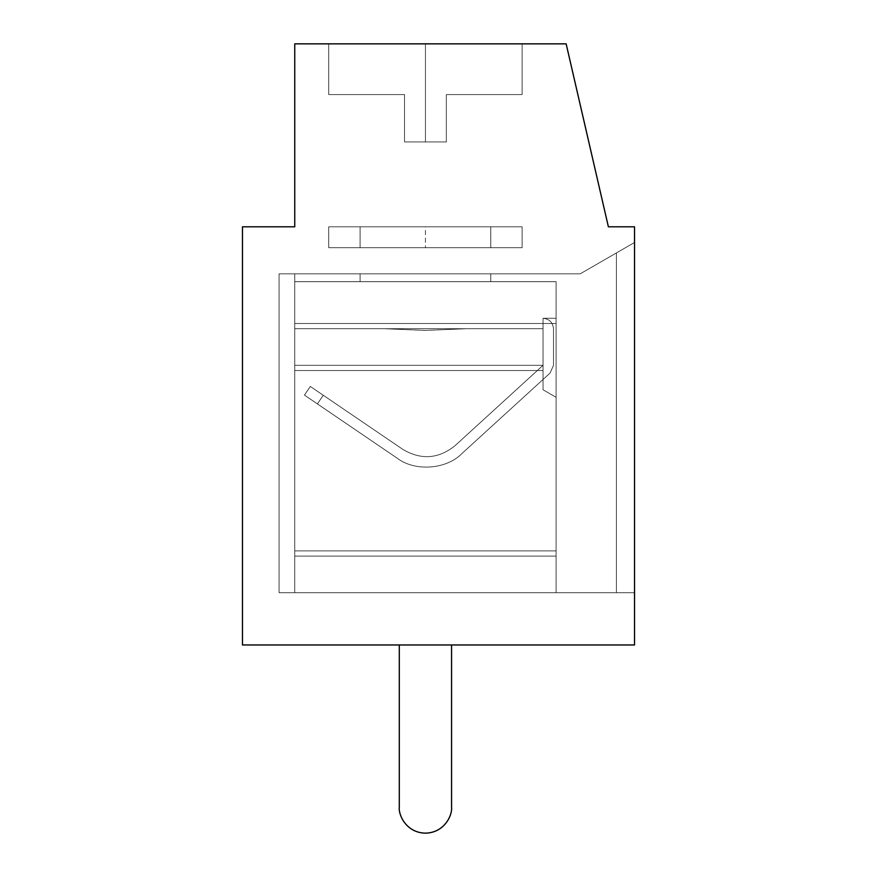 <?xml version="1.0" encoding="UTF-8"?>
<svg xmlns="http://www.w3.org/2000/svg" width="877" height="877" viewBox="0 0 877 877"><rect width="100%" height="100%" fill="white"/><g stroke="black" fill="none" stroke-linecap="round" stroke-linejoin="round"><path stroke-width="0.66" stroke-dasharray="4.38 3.29" d="M294.749 370.543L543.038 370.543L543.038 389.772L556.106 397.314L556.106 550.888L294.749 550.888L294.749 365.325L543.038 365.325L543.038 370.543L294.749 370.543L294.749 592.699L556.106 592.699L556.106 550.888L294.749 550.888L556.106 550.888L556.106 397.314L543.038 389.772L543.038 370.543L294.749 370.543L543.038 370.543L543.038 328.732L384.882 328.732L425.433 330.421L465.983 328.732L425.433 330.421L384.882 328.732L294.749 328.732L294.749 370.543L294.749 328.732L543.038 328.732L543.038 318.274L556.106 318.274L556.106 281.681L294.749 281.681L294.749 328.732L543.038 328.732L294.749 328.732L294.749 281.681L556.106 281.681L556.106 318.274L556.106 281.681L490.769 281.681L490.769 273.843L580.201 273.843L634.52 242.48L580.201 273.843L634.52 242.48L634.52 592.699L616.41 592.699L616.41 252.938L616.41 592.699L294.749 592.699L294.749 273.843L580.201 273.843L279.072 273.843L279.072 592.699L279.072 273.843L490.769 273.843L360.096 273.843L360.096 281.681L490.769 281.681L294.749 281.681L294.749 273.843L294.749 592.699L279.072 592.699L634.52 592.699L556.106 592.699L556.106 556.106L294.749 556.106L294.749 550.888L556.106 550.888L556.106 556.106L294.749 556.106L556.106 556.106L556.106 397.314L556.106 592.699L294.749 592.699L294.749 370.543L294.749 592.699L279.072 592.699L279.072 273.843L294.749 273.843L294.749 592.699L294.749 281.681L294.749 365.325L543.038 365.325L294.749 365.325L294.749 370.543L543.038 370.543L543.038 365.325L454.823 445.878C438.423 458.89 421.19 460.118 403.102 449.572L310.315 386.439L304.44 395.088L317.397 403.913L323.284 395.264L317.397 403.913L397.226 458.211C414.821 471.76 446.382 469.502 461.872 453.595L550.087 373.043L553.497 365.325L550.087 373.043L553.497 365.325L553.497 328.732C552.828 322.429 549.353 318.943 543.038 318.274L556.106 318.274L543.038 318.274C549.353 318.943 552.828 322.429 553.497 328.732C552.828 322.429 549.353 318.943 543.038 318.274L543.038 365.325L454.823 445.878C438.423 458.89 421.19 460.118 403.102 449.572L310.315 386.439L304.44 395.088L397.226 458.211C414.821 471.76 446.382 469.502 461.872 453.595L550.087 373.043L461.872 453.595C446.382 469.502 414.821 471.76 397.226 458.211L304.44 395.088L310.315 386.439L403.102 449.572C421.19 460.118 438.423 458.89 454.823 445.878L543.038 365.325L543.038 318.274L543.038 389.772L543.038 370.543L543.038 389.772L556.106 397.314L543.038 389.772L556.106 397.314L543.038 389.772L556.106 397.314L556.106 550.888L294.749 550.888L294.749 370.543L294.749 550.888L556.106 550.888L556.106 592.699L634.52 592.699L634.52 226.803L608.386 226.803L566.147 43.85L522.133 43.85L522.133 94.584L446.338 94.584L522.133 94.584L446.338 94.584L446.338 141.931L446.338 94.584L446.338 141.931L404.527 141.931L446.338 141.931L404.527 141.931L404.527 94.584L404.527 141.931L404.527 94.584L328.732 94.584L404.527 94.584L328.732 94.584L328.732 43.85L522.133 43.85L294.749 43.85L294.749 226.803L242.48 226.803L242.48 644.968L399.298 644.968L399.298 807.015C398.246 814.656 406.084 832.788 425.433 833.15C444.782 832.788 452.62 814.656 451.567 807.015L451.567 644.968L399.298 644.968L634.52 644.968L634.52 592.699L634.52 644.968L451.567 644.968L451.567 807.015C452.62 814.656 444.782 832.788 425.433 833.15C406.084 832.788 398.246 814.656 399.298 807.015L399.298 644.968L242.48 644.968L242.48 226.803L294.749 226.803L294.749 43.85L328.732 43.85L328.732 94.584L404.527 94.584L404.527 141.931L446.338 141.931L446.338 94.584L522.133 94.584L522.133 43.85L566.147 43.85L608.386 226.803L634.52 226.803L634.52 242.48L580.201 273.843L490.769 273.843L490.769 281.681L556.106 281.681L556.106 318.274L543.038 318.274C549.353 318.943 552.828 322.429 553.497 328.732L553.497 365.325L550.087 373.043L461.872 453.595C446.382 469.502 414.821 471.76 397.226 458.211L304.44 395.088L310.315 386.439L403.102 449.572C421.19 460.118 438.423 458.89 454.823 445.878L543.038 365.325L294.749 365.325L294.749 281.681L360.096 281.681L360.096 273.843L279.072 273.843L279.072 592.699L294.749 592.699L294.749 556.106L556.106 556.106L294.749 556.106L294.749 323.503L556.106 323.503L556.106 550.888L294.749 550.888L294.749 556.106L556.106 556.106L294.749 556.106L556.106 556.106L556.106 550.888L294.749 550.888L556.106 550.888L556.106 323.503L543.038 323.503L543.038 318.274L556.106 318.274L543.038 318.274L543.038 365.325L543.038 323.503L543.038 365.325L294.749 365.325L294.749 550.888L294.749 365.325L543.038 365.325L294.749 365.325L294.749 281.681L294.749 592.699L279.072 592.699L279.072 273.843L294.749 273.843L294.749 592.699L634.52 592.699L634.52 242.48L616.41 252.938L616.41 592.699L616.41 252.938L580.201 273.843L294.749 273.843L294.749 592.699L279.072 592.699L556.106 592.699L556.106 318.274L543.038 318.274L543.038 323.503L556.106 323.503L556.106 281.681L294.749 281.681L556.106 281.681L556.106 556.106L294.749 556.106L556.106 556.106L556.106 592.699L634.52 592.699L294.749 592.699L294.749 550.888L556.106 550.888L556.106 592.699L294.749 592.699L294.749 273.843L580.201 273.843L634.52 242.48L580.201 273.843L279.072 273.843L294.749 273.843L294.749 365.325L543.038 365.325L454.823 445.878L543.038 365.325L543.038 318.274C549.353 318.943 552.828 322.429 553.497 328.732L553.497 365.325L553.497 328.732L553.497 365.325L550.087 373.043L553.497 365.325L550.087 373.043L461.872 453.595C446.382 469.502 414.821 471.76 397.226 458.211C414.821 471.76 446.382 469.502 461.872 453.595C446.382 469.502 414.821 471.76 397.226 458.211L304.44 395.088L310.315 386.439L323.284 395.264L317.397 403.913L323.284 395.264L310.315 386.439L304.44 395.088L310.315 386.439L403.102 449.572C421.19 460.118 438.423 458.89 454.823 445.878L543.038 365.325L454.823 445.878C438.423 458.89 421.19 460.118 403.102 449.572C421.19 460.118 438.423 458.89 454.823 445.878C438.423 458.89 421.19 460.118 403.102 449.572L310.315 386.439L304.44 395.088L397.226 458.211C414.821 471.76 446.382 469.502 461.872 453.595L550.087 373.043L553.497 365.325L553.497 328.732C552.828 322.429 549.353 318.943 543.038 318.274C549.353 318.943 552.828 322.429 553.497 328.732C552.828 322.429 549.353 318.943 543.038 318.274L556.106 318.274L556.106 281.681L556.106 323.503L294.749 323.503L294.749 284.236L294.749 590.155L294.749 273.843L279.072 273.843L279.072 592.699L294.749 592.699L294.749 590.155L294.749 592.699L279.072 592.699L279.072 273.843L279.072 592.699L279.072 273.843L580.201 273.843L634.52 242.48L634.52 226.803L608.386 226.803L634.52 226.803L608.386 226.803L566.147 43.85L608.386 226.803L566.147 43.85L522.133 43.85L522.133 94.584L446.338 94.584L522.133 94.584L446.338 94.584L446.338 141.931L446.338 94.584L446.338 141.931L404.527 141.931L425.433 141.931L425.433 43.85L328.732 43.85L328.732 94.584L404.527 94.584L404.527 141.931L446.338 141.931L404.527 141.931L404.527 94.584L404.527 141.931L404.527 94.584L328.732 94.584L404.527 94.584L328.732 94.584L328.732 43.85L522.133 43.85L425.433 43.85L425.433 141.931L404.527 141.931L446.338 141.931L446.338 94.584L522.133 94.584L446.338 94.584L446.338 141.931L425.433 141.931L446.338 141.931L446.338 94.584L522.133 94.584L522.133 43.85L566.147 43.85L294.749 43.85L522.133 43.85L522.133 94.584L446.338 94.584L446.338 141.931L404.527 141.931L404.527 94.584L404.527 141.931L404.527 94.584L328.732 94.584L404.527 94.584L328.732 94.584L328.732 43.85L294.749 43.85L294.749 226.803L294.749 43.85L294.749 226.803L242.48 226.803L294.749 226.803L242.48 226.803L242.48 644.968L242.48 226.803L242.48 644.968L451.567 644.968L451.567 807.015C452.62 814.656 444.782 832.788 425.433 833.15C406.084 832.788 398.246 814.656 399.298 807.015L399.298 644.968L399.298 807.015C398.246 814.656 406.084 832.788 425.433 833.15C444.782 832.788 452.62 814.656 451.567 807.015L451.567 644.968L451.567 807.015C452.62 814.656 444.782 832.788 425.433 833.15C406.084 832.788 398.246 814.656 399.298 807.015L399.298 644.968L399.298 807.015C398.246 814.656 406.084 832.788 425.433 833.15C444.782 832.788 452.62 814.656 451.567 807.015L451.567 644.968L399.298 644.968L399.298 807.015L399.298 644.968L451.567 644.968L451.567 807.015C452.62 814.656 444.782 832.788 425.433 833.15C406.084 832.788 398.246 814.656 399.298 807.015C398.246 814.656 406.084 832.788 425.433 833.15C444.782 832.788 452.62 814.656 451.567 807.015L451.567 644.968L242.48 644.968L399.298 644.968L399.298 807.015C398.246 814.656 406.084 832.788 425.433 833.15C444.782 832.788 452.62 814.656 451.567 807.015L451.567 644.968L634.52 644.968L634.52 592.699L556.106 592.699L556.106 556.106L294.749 556.106L294.749 273.843L580.201 273.843L634.52 242.48L634.52 226.803L634.52 644.968L634.52 242.48L634.52 592.699L616.41 592.699L616.41 252.938L634.52 242.48L580.201 273.843L616.41 252.938L616.41 592.699L294.749 592.699L556.106 592.699L556.106 550.888L294.749 550.888L556.106 550.888L556.106 397.314L543.038 389.772L543.038 370.543L294.749 370.543L294.749 365.325L543.038 365.325L543.038 370.543L294.749 370.543L543.038 370.543L543.038 365.325L294.749 365.325L543.038 365.325L454.823 445.878C438.423 458.89 421.19 460.118 403.102 449.572L310.315 386.439L304.44 395.088L317.397 403.913L323.284 395.264L317.397 403.913L397.226 458.211C414.821 471.76 446.382 469.502 461.872 453.595L550.087 373.043L553.497 365.325L550.087 373.043L553.497 365.325L553.497 328.732C552.828 322.429 549.353 318.943 543.038 318.274L556.106 318.274L556.106 281.681L294.749 281.681L294.749 328.732L543.038 328.732L543.038 318.274L556.106 318.274L556.106 281.681L556.106 318.274L543.038 318.274C549.353 318.943 552.828 322.429 553.497 328.732C552.828 322.429 549.353 318.943 543.038 318.274L543.038 365.325L454.823 445.878C438.423 458.89 421.19 460.118 403.102 449.572L310.315 386.439L304.44 395.088L397.226 458.211C414.821 471.76 446.382 469.502 461.872 453.595L550.087 373.043L461.872 453.595C446.382 469.502 414.821 471.76 397.226 458.211L304.44 395.088L310.315 386.439L403.102 449.572C421.19 460.118 438.423 458.89 454.823 445.878L543.038 365.325L543.038 318.274L543.038 389.772L543.038 328.732L294.749 328.732L384.882 328.732L425.433 330.421L465.983 328.732L384.882 328.732L543.038 328.732L465.983 328.732L425.433 330.421L384.882 328.732L294.749 328.732L294.749 370.543L294.749 273.843L294.749 592.699L294.749 370.543L294.749 592.699L279.072 592.699L634.52 592.699L294.749 592.699L294.749 370.543M490.769 247.709L328.732 247.709L522.133 247.709L490.769 247.709L490.769 226.803L522.133 226.803L522.133 247.709L328.732 247.709L328.732 226.803L522.133 226.803L328.732 226.803L490.769 226.803L360.096 226.803L360.096 247.709L522.133 247.709L522.133 226.803L490.769 226.803L490.769 247.709L425.433 247.709L425.433 226.803L328.732 226.803L328.732 247.709L360.096 247.709L360.096 226.803L328.732 226.803L328.732 247.709L490.769 247.709L360.096 247.709L360.096 226.803L328.732 226.803L425.433 226.803L425.433 247.709L522.133 247.709L522.133 226.803L360.096 226.803L490.769 226.803L490.769 247.709L490.769 226.803L522.133 226.803L522.133 247.709L490.769 247.709L490.769 226.803L522.133 226.803L522.133 247.709L328.732 247.709L328.732 226.803L360.096 226.803L360.096 247.709L328.732 247.709L328.732 226.803L522.133 226.803L328.732 226.803L490.769 226.803L360.096 226.803L360.096 247.709L522.133 247.709L490.769 247.709L522.133 247.709L522.133 226.803L490.769 226.803L490.769 247.709L490.769 226.803L522.133 226.803L522.133 247.709L360.096 247.709L360.096 226.803L328.732 226.803L328.732 247.709L360.096 247.709L328.732 247.709L328.732 226.803L360.096 226.803L360.096 247.709L360.096 226.803L490.769 226.803L490.769 247.709L522.133 247.709L328.732 247.709L490.769 247.709M490.769 281.681L490.769 273.843L360.096 273.843L360.096 281.681L556.106 281.681L360.096 281.681L490.769 281.681L490.769 273.843L580.201 273.843L279.072 273.843L360.096 273.843L360.096 281.681L360.096 273.843L490.769 273.843L490.769 281.681L556.106 281.681L556.106 318.274L543.038 318.274C549.353 318.943 552.828 322.429 553.497 328.732L553.497 365.325L550.087 373.043L461.872 453.595C446.382 469.502 414.821 471.76 397.226 458.211L304.44 395.088L310.315 386.439L403.102 449.572C421.19 460.118 438.423 458.89 454.823 445.878L543.038 365.325L294.749 365.325L294.749 281.681L360.096 281.681L294.749 281.681L294.749 550.888L556.106 550.888L556.106 397.314L556.106 592.699L556.106 323.503L543.038 323.503L543.038 318.274C549.353 318.943 552.828 322.429 553.497 328.732L553.497 365.325L553.497 328.732C552.828 322.429 549.353 318.943 543.038 318.274C549.353 318.943 552.828 322.429 553.497 328.732L553.497 365.325L550.087 373.043L553.497 365.325L550.087 373.043L461.872 453.595C446.382 469.502 414.821 471.76 397.226 458.211L304.44 395.088L310.315 386.439L323.284 395.264L317.397 403.913L323.284 395.264L310.315 386.439L403.102 449.572C421.19 460.118 438.423 458.89 454.823 445.878L543.038 365.325L543.038 318.274L543.038 365.325L543.038 323.503L543.038 365.325L294.749 365.325L543.038 365.325L294.749 365.325L543.038 365.325L454.823 445.878C438.423 458.89 421.19 460.118 403.102 449.572C421.19 460.118 438.423 458.89 454.823 445.878C438.423 458.89 421.19 460.118 403.102 449.572L310.315 386.439L304.44 395.088L397.226 458.211C414.821 471.76 446.382 469.502 461.872 453.595L550.087 373.043L553.497 365.325L553.497 328.732C552.828 322.429 549.353 318.943 543.038 318.274L543.038 323.503L556.106 323.503L556.106 318.274L543.038 318.274L556.106 318.274L543.038 318.274L556.106 318.274L556.106 281.681L438.434 281.681L556.106 281.681L490.769 281.681L490.769 273.843L580.201 273.843L279.072 273.843L279.072 592.699L294.749 592.699L294.749 556.106L556.106 556.106L556.106 592.699L634.52 592.699L634.52 644.968L451.567 644.968L451.567 807.015C452.62 814.656 444.782 832.788 425.433 833.15C406.084 832.788 398.246 814.656 399.298 807.015L399.298 644.968L242.48 644.968L242.48 226.803L294.749 226.803L294.749 43.85L328.732 43.85L328.732 94.584L404.527 94.584L404.527 141.931L446.338 141.931L446.338 94.584L522.133 94.584L522.133 43.85L566.147 43.85L608.386 226.803L634.52 226.803L634.52 242.48L580.201 273.843L616.41 252.938L616.41 592.699L634.52 592.699L634.52 644.968L242.48 644.968L634.52 644.968L634.52 226.803L634.52 592.699L634.52 242.48L580.201 273.843L294.749 273.843L294.749 592.699L616.41 592.699L616.41 252.938L580.201 273.843L634.52 242.48L634.52 226.803L608.386 226.803L566.147 43.85L294.749 43.85L328.732 43.85L328.732 94.584L404.527 94.584L404.527 141.931L425.433 141.931L425.433 43.85L328.732 43.85L566.147 43.85L522.133 43.85L522.133 94.584L446.338 94.584L446.338 141.931L404.527 141.931L404.527 94.584L328.732 94.584L328.732 43.85L294.749 43.85L294.749 226.803L294.749 43.85L294.749 226.803L242.48 226.803L242.48 644.968L242.48 226.803L294.749 226.803L242.48 226.803L242.48 644.968L399.298 644.968L399.298 807.015C398.246 814.656 406.084 832.788 425.433 833.15C444.782 832.788 452.62 814.656 451.567 807.015C452.62 814.656 444.782 832.788 425.433 833.15C406.084 832.788 398.246 814.656 399.298 807.015C398.246 814.656 406.084 832.788 425.433 833.15C444.782 832.788 452.62 814.656 451.567 807.015L451.567 644.968L451.567 807.015L451.567 644.968L634.52 644.968L634.52 592.699L556.106 592.699L556.106 550.888L294.749 550.888L294.749 556.106L556.106 556.106L294.749 556.106L294.749 592.699L294.749 273.843L294.749 592.699L279.072 592.699L279.072 273.843L279.072 592.699L279.072 273.843L279.072 592.699L279.072 273.843L360.096 273.843L360.096 281.681L412.431 281.681L294.749 281.681L556.106 281.681L556.106 592.699L294.749 592.699L294.749 550.888L556.106 550.888L294.749 550.888L294.749 323.503L556.106 323.503L294.749 323.503L294.749 281.681L490.769 281.681M310.315 386.439L304.44 395.088L310.315 386.439M328.732 94.584L404.527 94.584L328.732 94.584M454.823 445.878L543.038 365.325L454.823 445.878M294.749 273.843L580.201 273.843L279.072 273.843L294.749 273.843L279.072 273.843L279.072 592.699L634.52 592.699L294.749 592.699L294.749 273.843M328.732 226.803L522.133 226.803L328.732 226.803L328.732 247.709L522.133 247.709L522.133 226.803L328.732 226.803M556.106 550.888L556.106 281.681L556.106 550.888M404.527 141.931L446.338 141.931L404.527 141.931L404.527 94.584L404.527 141.931M399.298 644.968L399.298 807.015L399.298 644.968L451.567 644.968L451.567 807.015C452.62 814.656 444.782 832.788 425.433 833.15C406.084 832.788 398.246 814.656 399.298 807.015L399.298 644.968M294.749 556.106L556.106 556.106L294.749 556.106M397.226 458.211C414.821 471.76 446.382 469.502 461.872 453.595C446.382 469.502 414.821 471.76 397.226 458.211L304.44 395.088L397.226 458.211M294.749 226.803L294.749 43.85L566.147 43.85L608.386 226.803L634.52 226.803L634.52 644.968L242.48 644.968L242.48 226.803L294.749 226.803M425.433 43.85L425.433 141.931L446.338 141.931L446.338 94.584L522.133 94.584L522.133 43.85L425.433 43.85M608.386 226.803L634.52 226.803L608.386 226.803L566.147 43.85L608.386 226.803M446.338 141.931L446.338 94.584L446.338 141.931M522.133 94.584L446.338 94.584L522.133 94.584"/><path stroke-width="1.32" d="M399.298 644.968L399.298 807.015C398.246 814.656 406.084 832.788 425.433 833.15C444.782 832.788 452.62 814.656 451.567 807.015L451.567 644.968L451.567 807.015C452.62 814.656 444.782 832.788 425.433 833.15C406.084 832.788 398.246 814.656 399.298 807.015L399.298 644.968M608.386 226.803L634.52 226.803L608.386 226.803L566.147 43.85L608.386 226.803M294.749 43.85L566.147 43.85L294.749 43.85L294.749 226.803L294.749 43.85M242.48 226.803L294.749 226.803L242.48 226.803L242.48 644.968L242.48 226.803M634.52 644.968L242.48 644.968L634.52 644.968L634.52 226.803L634.52 644.968"/></g></svg>
